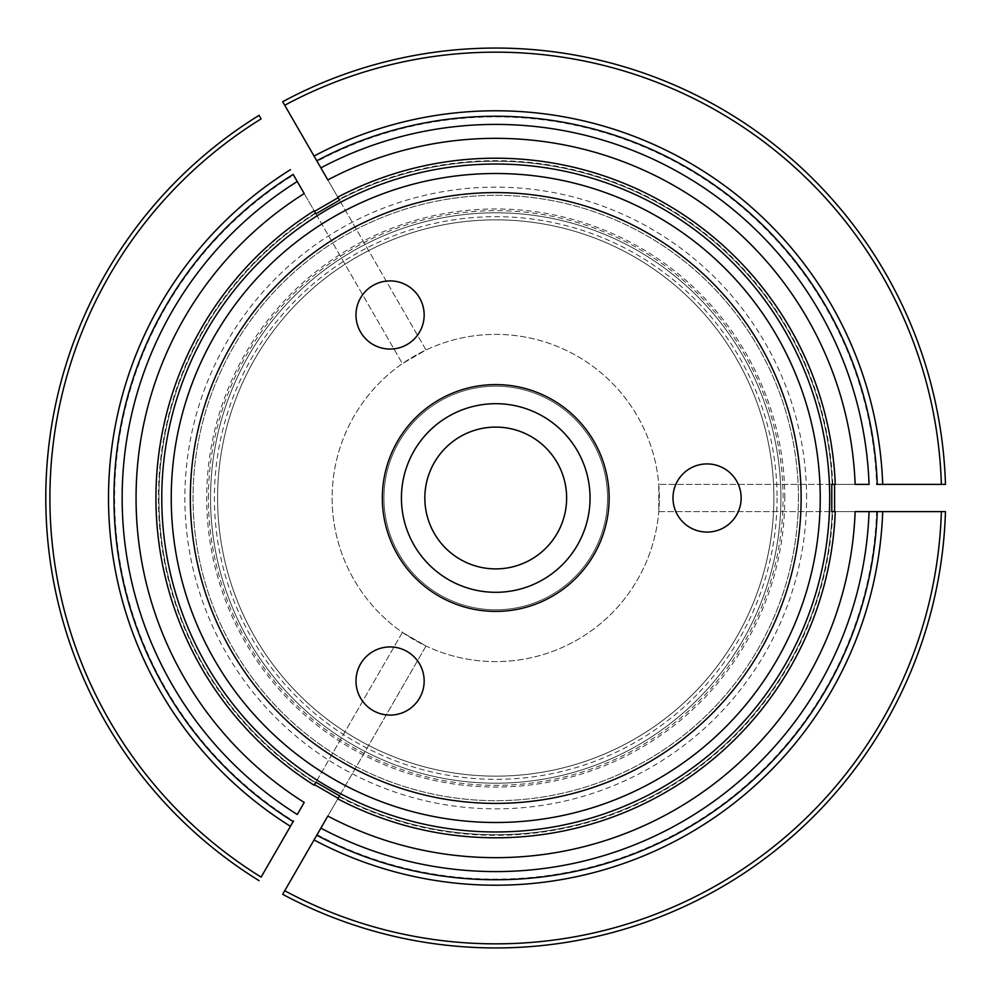 <?xml version="1.0" encoding="UTF-8"?>
<svg xmlns="http://www.w3.org/2000/svg" width="996" height="996" viewBox="0 0 996 996"><rect width="100%" height="100%" fill="white"/><g stroke="black" fill="none" stroke-linecap="round" stroke-linejoin="round"><path stroke-width="0.75" stroke-dasharray="4.98 3.74" d="M773.88 498A278.145 278.145 0 0 0 356.668 257.117A278.145 278.145 0 0 0 356.668 738.883A278.145 278.145 0 0 0 773.88 498A278.145 278.145 0 0 0 356.668 257.117A278.145 278.145 0 0 0 356.668 738.883A278.145 278.145 0 0 0 773.88 498A278.145 278.145 0 0 0 356.668 257.117A278.145 278.145 0 0 0 356.668 738.883A278.145 278.145 0 0 0 773.88 498A278.145 278.145 0 0 0 356.668 257.117A278.145 278.145 0 0 0 356.668 738.883A278.145 278.145 0 0 0 773.88 498M780.926 498A285.192 285.192 0 0 0 353.144 251.017A285.192 285.192 0 0 0 353.144 744.983A285.192 285.192 0 0 0 780.926 498A285.192 285.192 0 0 0 353.144 251.017A285.192 285.192 0 0 0 353.144 744.983A285.192 285.192 0 0 0 780.926 498A285.192 285.192 0 0 1 495.734 783.192A285.192 285.192 0 0 1 210.542 498A285.192 285.192 0 0 1 638.324 251.017A285.192 285.192 0 0 1 638.324 744.983A285.192 285.192 0 0 1 210.542 498A285.192 285.192 0 0 1 495.734 212.808A285.192 285.192 0 0 1 780.926 498M607.535 498A111.801 111.801 0 0 0 439.834 401.176A111.801 111.801 0 0 0 439.834 594.824A111.801 111.801 0 0 0 607.535 498A111.801 111.801 0 0 0 439.834 401.176A111.801 111.801 0 0 0 439.834 594.824A111.801 111.801 0 0 0 607.535 498M590.043 498A94.309 94.309 0 0 0 448.574 416.328A94.309 94.309 0 0 0 448.574 579.672A94.309 94.309 0 0 0 590.043 498M424.159 681.015A34.088 34.088 0 0 0 373.027 651.496A34.088 34.088 0 0 0 373.027 710.534A34.088 34.088 0 0 0 424.159 681.015M424.159 314.985A34.088 34.088 0 0 0 373.027 285.466A34.088 34.088 0 0 0 373.027 344.504A34.088 34.088 0 0 0 424.159 314.985M741.149 498A34.088 34.088 0 0 0 690.029 468.481A34.088 34.088 0 0 0 690.029 527.519A34.088 34.088 0 0 0 741.149 498M208.401 498A287.334 287.334 0 0 1 495.734 210.666A287.334 287.334 0 0 1 783.068 498A287.334 287.334 0 0 1 495.734 785.334A287.334 287.334 0 0 1 208.401 498M820.231 498A324.497 324.497 0 0 0 333.486 216.979A324.497 324.497 0 0 0 333.486 779.021A324.497 324.497 0 0 0 820.231 498A324.497 324.497 0 0 0 333.486 216.979A324.497 324.497 0 0 0 333.486 779.021A324.497 324.497 0 0 0 820.231 498A324.497 324.497 0 0 0 333.486 216.979A324.497 324.497 0 0 0 333.486 779.021A324.497 324.497 0 0 0 820.231 498M566.637 498A70.903 70.903 0 0 0 460.289 436.597A70.903 70.903 0 0 0 460.289 559.403A70.903 70.903 0 0 0 566.637 498M659.34 498A163.618 163.618 0 0 0 413.925 356.307A163.618 163.618 0 0 0 413.925 639.693A163.618 163.618 0 0 0 659.34 498A163.618 163.618 0 0 0 413.925 356.307A163.618 163.618 0 0 0 413.925 639.693A163.618 163.618 0 0 0 659.34 498A163.618 163.618 0 0 0 495.734 334.382A163.618 163.618 0 0 0 332.116 498A163.618 163.618 0 0 0 495.734 661.618A163.618 163.618 0 0 0 659.34 498M869.06 484.367L832.22 484.367A336.773 336.773 0 0 0 339.3 199.773L320.874 167.863M831.785 484.367L658.779 484.367L831.785 484.367M941.369 484.367L876.629 484.367A381.132 381.132 0 0 0 317.101 161.327L284.719 105.252A445.847 445.847 0 0 1 941.369 484.367M855.141 484.367L832.22 484.367A336.773 336.773 0 0 0 339.3 199.773L327.833 179.927M658.779 511.633L831.785 511.633L658.779 511.633L658.779 484.367L658.779 511.633M869.06 511.633L832.22 511.633A336.773 336.773 0 0 1 339.3 796.227A336.773 336.773 0 0 0 832.22 511.633L855.141 511.633M798.418 498A302.684 302.684 0 0 0 344.392 235.865A302.684 302.684 0 0 0 344.392 760.135A302.684 302.684 0 0 0 798.418 498A302.684 302.684 0 0 0 344.392 235.865A302.684 302.684 0 0 0 344.392 760.135A302.684 302.684 0 0 0 798.418 498M402.409 632.385L315.894 782.221L402.409 632.385L426.014 646.018L339.512 795.854L426.014 646.018L402.409 632.385M304.216 802.44L297.256 814.491M261.114 118.885A445.847 445.847 0 0 0 261.114 877.115L293.484 821.04A381.132 381.132 0 0 1 293.484 174.96M304.216 193.56L315.682 213.405A336.773 336.773 0 0 0 315.682 782.595A336.773 336.773 0 0 1 315.682 213.405L297.256 181.509M293.173 174.412A381.767 381.767 0 0 0 293.173 821.588M327.833 816.073L339.3 796.227A336.773 336.773 0 0 0 832.22 511.633M282.677 894.296A449.931 449.931 0 0 0 945.465 511.633A449.931 449.931 0 0 1 282.677 894.296M320.874 828.137L339.3 796.227M317.101 834.673A381.132 381.132 0 0 0 876.629 511.633L941.369 511.633A445.847 445.847 0 0 1 284.719 890.748L317.101 834.673M259.06 115.337A449.931 449.931 0 0 0 259.06 880.663A449.931 449.931 0 0 1 259.06 115.337M315.894 213.779L402.409 363.615L426.014 349.982L339.512 200.146L426.014 349.982L402.409 363.615L315.894 213.779M332.116 498A163.618 163.618 0 0 0 577.543 639.693A163.618 163.618 0 0 0 577.543 356.307A163.618 163.618 0 0 0 332.116 498M877.252 484.367A381.767 381.767 0 0 0 316.778 160.779A381.767 381.767 0 0 1 877.252 484.367M945.465 484.367A449.931 449.931 0 0 0 282.677 101.704A449.931 449.931 0 0 1 945.465 484.367M784.786 498A289.052 289.052 0 0 0 351.215 247.68A289.052 289.052 0 0 0 351.215 748.32A289.052 289.052 0 0 0 784.786 498M806.598 498A310.864 310.864 0 0 0 340.308 228.781A310.864 310.864 0 0 0 340.308 767.219A310.864 310.864 0 0 0 806.598 498M315.396 212.92A337.32 337.32 0 0 0 315.371 783.055M832.22 484.367A336.773 336.773 0 0 0 339.3 199.773A336.773 336.773 0 0 1 832.22 484.367M832.781 484.367A337.32 337.32 0 0 0 339.014 199.287M339.014 796.713A337.32 337.32 0 0 0 832.781 511.633M777.067 498A281.333 281.333 0 0 1 495.734 779.333A281.333 281.333 0 0 1 214.401 498A281.333 281.333 0 0 1 495.734 216.667A281.333 281.333 0 0 1 777.067 498"/><path stroke-width="1.49" d="M401.425 498A94.309 94.309 0 0 1 495.734 403.691A94.309 94.309 0 0 1 590.043 498A94.309 94.309 0 0 1 495.734 592.309A94.309 94.309 0 0 1 401.425 498M382.34 498A113.395 113.395 0 0 1 552.431 399.794A113.395 113.395 0 0 1 552.431 596.206A113.395 113.395 0 0 1 382.34 498M424.159 681.015A34.088 34.088 0 0 1 373.027 710.534A34.088 34.088 0 0 1 373.027 651.496A34.088 34.088 0 0 1 424.159 681.015M424.159 314.985A34.088 34.088 0 0 1 373.027 344.504A34.088 34.088 0 0 1 373.027 285.466A34.088 34.088 0 0 1 424.159 314.985M741.149 498A34.088 34.088 0 0 1 690.029 527.519A34.088 34.088 0 0 1 690.029 468.481A34.088 34.088 0 0 1 741.149 498M190.323 498A305.411 305.411 0 0 1 648.433 233.512A305.411 305.411 0 0 1 648.433 762.488A305.411 305.411 0 0 1 190.323 498M171.237 498A324.497 324.497 0 0 1 495.734 173.503A324.497 324.497 0 0 1 820.231 498A324.497 324.497 0 0 1 495.734 822.497A324.497 324.497 0 0 1 171.237 498M566.637 498A70.903 70.903 0 0 0 460.289 436.597A70.903 70.903 0 0 0 460.289 559.403A70.903 70.903 0 0 0 566.637 498M835.271 484.367L831.785 484.367L835.271 484.367A339.81 339.81 0 0 0 337.781 197.146L339.512 200.146L315.894 213.779L314.163 210.779A339.81 339.81 0 0 0 314.039 785.147A339.81 339.81 0 0 0 314.163 785.222L315.894 782.221L339.512 795.854L337.781 798.854A339.81 339.81 0 0 0 835.271 511.633L831.785 511.633L831.785 484.367M877.252 484.367A381.767 381.767 0 0 0 316.778 160.779L284.719 105.252A445.847 445.847 0 0 1 941.369 484.367L945.465 484.367A449.931 449.931 0 0 0 282.677 101.704L284.719 105.252L282.677 101.704A449.931 449.931 0 0 1 945.465 484.367L876.629 484.367M316.778 160.779L320.874 167.863A373.575 373.575 0 0 1 869.06 484.367L855.141 484.367A359.668 359.668 0 0 0 327.833 179.927L317.101 161.327M834.586 511.633L834.586 484.367M835.271 511.633L831.785 511.633M314.039 785.147L315.682 782.595A336.773 336.773 0 0 0 315.682 782.595L314.163 785.222M293.173 174.412L297.256 181.509A373.575 373.575 0 0 0 297.256 814.491L304.216 802.44A359.668 359.668 0 0 1 304.216 193.56L293.173 174.412A381.767 381.767 0 0 0 293.173 821.588L293.484 821.04M293.173 821.588L290.434 826.319A387.22 387.22 0 0 1 290.434 169.681M261.114 118.885L259.06 115.337A449.931 449.931 0 0 0 259.06 880.663A449.931 449.931 0 0 1 259.06 115.337L261.114 118.885A445.847 445.847 0 0 0 261.114 877.115L290.434 826.319M829.705 498A333.971 333.971 0 0 0 334.644 205.45A333.971 333.971 0 0 0 317.164 780.217A333.971 333.971 0 0 0 829.705 498M315.894 213.779L314.163 210.779M316.778 835.221A381.767 381.767 0 0 0 877.252 511.633L941.369 511.633A445.847 445.847 0 0 1 284.719 890.748L282.677 894.296A449.931 449.931 0 0 0 945.465 511.633L941.369 511.633L945.465 511.633A449.931 449.931 0 0 1 282.677 894.296L316.778 835.221A381.767 381.767 0 0 0 877.252 511.633A381.767 381.767 0 0 1 316.778 835.221L327.833 816.073A359.668 359.668 0 0 0 855.141 511.633L876.629 511.633M314.499 784.636L338.117 798.269M337.781 798.854L339.512 795.854M338.117 197.731L314.499 211.364M337.781 197.146L339.512 200.146M877.252 511.633L869.06 511.633A373.575 373.575 0 0 1 320.874 828.137L317.101 834.673M882.705 511.633A387.22 387.22 0 0 1 314.051 839.952M314.051 156.048A387.22 387.22 0 0 1 882.705 484.367"/></g></svg>
